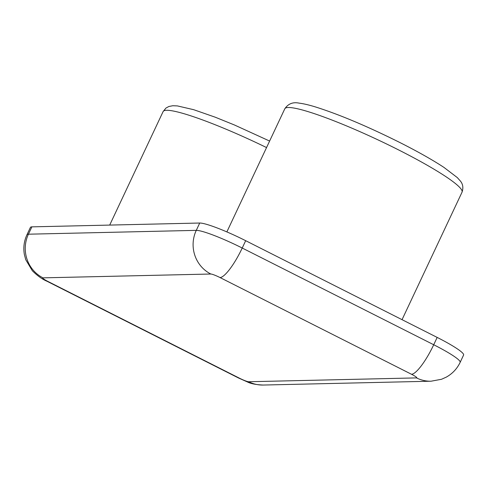 <?xml version="1.0" encoding="UTF-8"?>
<svg xmlns="http://www.w3.org/2000/svg" width="488" height="488" viewBox="0 0 488 488"><rect width="100%" height="100%" fill="white"/><g stroke="black" fill="none" stroke-linecap="round" stroke-linejoin="round"><path stroke-width="0.73" d="M31.879 226.859L28.426 234.197A40.809 4.813 -154.8 0 0 26.968 234.728L30.415 227.396A40.809 4.813 25.2 0 1 31.879 226.859L199.72 223.028A40.809 4.813 25.2 0 1 245.677 240.694L437.169 337.415A40.809 4.813 25.2 0 1 463.6 355.026L460.147 362.364A40.809 4.813 -154.8 0 0 433.716 344.748L437.169 337.415M284.797 108.793C288.195 103.737 292.959 101.846 299.083 103.133C303.396 103.645 308.825 104.908 315.382 106.915C339.264 114.454 367.531 126.38 400.172 142.679C418.1 151.75 432.704 160.003 443.982 167.427L457.286 177.577L460.343 180.993C462.941 184.08 463.502 187.813 462.032 192.193A97.936 11.547 -154.8 0 0 398.592 149.914A97.936 11.547 -154.8 0 0 284.797 108.793L226.865 231.91M411.518 374.272A8.162 0.964 25.2 0 1 416.514 377.901L248.673 381.738A8.162 0.964 25.2 0 1 239.48 378.206L47.989 281.484A8.162 0.964 25.2 0 1 42.993 277.855L210.84 274.018A8.162 0.964 25.2 0 1 220.027 277.556L411.518 374.272A32.647 7.46 -63.2 0 0 433.716 344.748L242.225 248.032A32.647 7.46 116.8 0 1 220.027 277.556M42.993 277.855A32.647 31.549 88.7 0 1 28.426 234.197L196.274 230.36L199.72 223.028M245.677 240.694L242.225 248.032A40.809 4.813 -154.8 0 0 196.274 230.36A32.647 31.549 -91.3 0 0 210.84 274.018M47.989 281.484A32.647 7.46 116.8 0 1 47.074 281.295L238.565 378.011A32.647 7.46 -63.2 0 0 239.48 378.206M248.673 381.738A32.647 31.549 88.7 0 0 263.221 385.044L431.063 381.207A32.647 31.549 -91.3 0 1 416.514 377.901M266.552 147.565A97.936 11.547 -154.8 0 0 163.114 111.575L109.696 225.084M462.032 192.193L402.045 319.677M431.063 381.207L441.53 379.274L446.294 377.12C452.467 373.662 457.085 368.745 460.147 362.364M238.565 378.011L247.337 381.915C250.753 383.696 256.048 384.739 263.221 385.044M47.074 281.295C42.212 279.228 37.301 275.714 32.33 270.755L25.76 259.726L24.4 254.675C23.168 247.764 24.022 241.115 26.968 234.728M163.114 111.575L165.938 108.074L168.897 106.482L172.819 105.737L177.4 105.914L193.699 109.696L215.165 117.175L234.374 124.952L269.614 141.056"/></g></svg>
